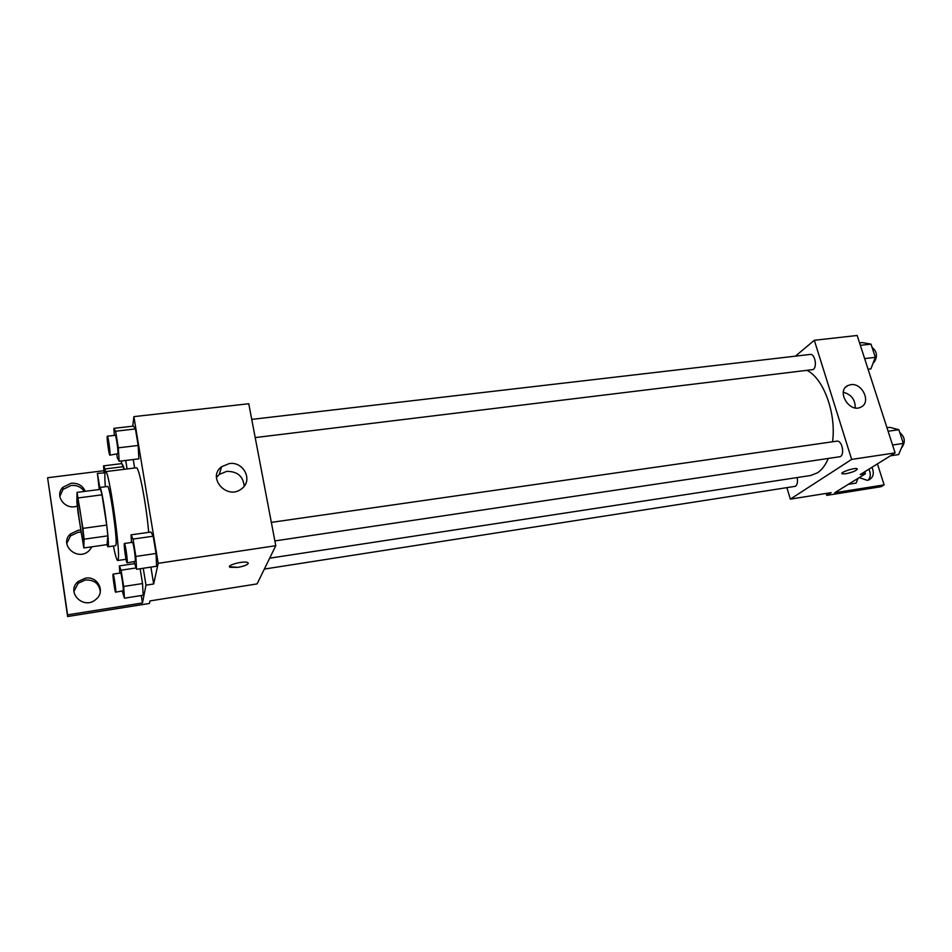 <?xml version="1.0" encoding="UTF-8"?>
<svg xmlns="http://www.w3.org/2000/svg" width="952" height="952" viewBox="0 0 952 952"><rect width="100%" height="100%" fill="white"/><g stroke="black" fill="none" stroke-linecap="round" stroke-linejoin="round"><path stroke-width="1.43" d="M83.693 541.819L83.514 542.699C82.265 543.854 75.898 497.23 77.398 497.944C78.397 496.432 84.085 536.035 83.693 541.819M82.919 528.384L77.017 492.386L76.886 502.025L78.052 512.569L83.824 547.947L84.097 539.189L82.919 528.384L106.731 525.087L101.995 494.826L78.302 497.92M83.824 547.947L107.052 544.627L107.826 535.845L84.097 539.189M77.017 492.386L100.543 489.352L101.995 494.826M106.731 525.087L107.826 535.845M106.886 544.651L107.921 546.805C110.575 548.114 101.995 485.401 99.805 487.46L99.401 489.495M99.258 489.518L97.401 473.37L99.77 487.472L107.552 486.46C109.575 484.306 117.298 536.964 116.049 544.532L115.644 545.686L107.921 546.805M105.303 486.758C104.613 477.119 104.708 472.085 105.577 471.633C108.599 468.194 120.285 548.054 118.31 558.883L117.727 560.502C116.763 560.335 115.323 555.504 113.407 546.008M105.577 471.633L136.291 467.789C138.921 465.885 146.346 504.155 148.679 532.358M134.637 468.003L133.244 459.542M153.677 583.981L145.989 585.171L142.455 602.949L67.592 614.861L67.604 616.527L149.428 603.461L149.976 600.926L257.088 583.897L275.782 545.698L158.187 563.322L153.677 583.981L150.904 567.106M158.187 563.322L133.875 416.631L132.768 426.187M134.065 561.835L136.576 569.272L156.604 566.25L156.045 553.469L153.189 536.202L150.94 532.037L131.031 534.857L131.483 542.473M116.775 454.354L117.37 458.067L119.167 461.268L138.837 458.852L138.159 445.465L135.422 428.947L133.423 426.115L113.859 428.352L114.323 435.385M237.929 567.368L230.134 567.309C225.445 565.464 243.95 560.466 247.722 562.561C249.067 564.203 245.794 565.809 237.929 567.368M275.782 545.698L248.758 403.743L133.875 416.631M229.17 463.6C243.76 461.065 253.422 480.748 241.487 488.864C227.171 500.55 206.62 477.654 221.59 466.742L229.17 463.6M103.911 470.704L47.6 477.737L67.604 616.527M121.57 460.97L121.297 463.66M244.212 486.174C243.188 476.262 237.357 471.323 226.719 471.347L219.257 474.453L216.449 477.476M229.539 566.714L237.929 567.356C244.307 566.19 247.77 564.786 248.305 563.144M145.989 585.171L143.24 568.261M67.592 614.861L47.6 477.737M73.911 591.454L78.195 583.255L85.299 579.994C94.236 579.661 99.234 583.6 100.293 591.811M59.821 496.373L62.975 489.471L71.079 485.472C76.862 485.008 81.241 486.996 84.24 491.458M66.795 543.473L70.472 535.928L78.124 532.275L81.015 532.168M127.092 468.943L125.712 460.47M105.517 471.656L105.101 468.943L123.605 466.647L124.046 469.324L121.88 463.588L103.554 465.861L104.054 472.537M122.272 591.156L124.438 598.177L143.157 595.226L142.538 583.552L140.134 568.725L142.538 583.552L123.665 586.468L121.094 570.188L119.345 565.916L119.833 573.092M142.455 602.949L141.265 595.524M85.371 578.185C97.901 575.71 105.874 591.989 95.771 599.51C83.431 610.399 65.355 591.763 78.231 581.446L85.371 578.185M77.29 506.024C65.319 510.677 53.955 495.79 62.939 487.269L71.091 483.259C77.981 482.854 82.717 485.544 85.264 491.327M91.999 546.781L89.071 550.708C77.564 561.942 58.369 544.615 70.472 533.929L78.159 530.252L80.706 530.133M828.204 458.721C825.408 465.219 821.85 469.919 817.518 472.799L810.652 475.5L269.678 558.181M807.57 370.685C823.932 379.193 836.439 414.06 832.536 441.787M274.878 540.926L840.354 456.651C845.043 454.044 841.842 440.002 836.832 441.169L271.344 522.386M797.145 477.571C797.931 481.748 797.371 484.651 795.479 486.293L264.347 569.07M251.733 419.392L810.152 354.442C814.817 353.454 817.506 366.615 813.234 369.555L255.195 437.587M786.959 487.84L790.327 499.134L851.659 459.411L814.305 340.292L795.42 356.155M851.659 459.411L895.106 452.902L860.239 474.56L865.428 473.763L834.702 492.755L884.122 484.889L881.04 486.71L826.752 495.373L831.144 492.636L790.327 499.134M845.65 473.81L842.151 473.81C839.188 472.632 854.896 467.301 857.109 468.753C857.074 470.443 853.254 472.132 845.65 473.81M895.106 452.902L857.169 335.473L814.305 340.292M850.779 384.667C862.405 382.561 871.508 402.577 860.905 407.099C849.481 413.406 835.927 390.915 847.863 385.548L850.779 384.667M842.151 473.81L845.638 473.81C852.337 472.406 856.241 470.8 857.359 469.003M855.205 407.873C855.324 399.685 851.362 394.473 843.317 392.236M877.435 463.886L884.122 484.889M868.878 469.193C870.937 473.465 870.723 477.107 868.224 480.129M826.157 493.433L826.752 495.373M864.785 471.74L865.428 473.763M871.913 467.313C874.412 472.977 873.484 477.142 869.128 479.796L867.284 480.343L859.216 477.595M890.441 455.806L898.652 454.568L903.317 443.418L898.855 429.709L889.834 427.341L886.978 427.745M903.317 443.418L892.548 445.012M898.855 429.709L888.109 431.244M899.759 432.482C904.959 436.98 905.661 442.002 901.877 447.511L901.52 447.702M868.069 369.221L870.913 368.864L875.316 357.333L871.009 344.112L862.405 342.601L859.573 342.922M875.316 357.333L864.642 358.618M871.009 344.112L860.358 345.338M872.091 347.432C877.054 351.419 877.744 356.345 874.162 362.188L873.281 362.664M848.327 484.33L856.122 483.104L858.026 478.332M136.576 569.272L135.85 556.444L133.042 539.082L131.031 534.857M124.414 543.485L132.459 542.331C133.256 541.652 135.839 558.931 135.291 561.335L127.104 562.87C126.223 563.465 123.415 543.187 124.414 543.485C125.152 542.818 127.735 560.133 127.235 562.525L127.104 562.87M156.604 566.25L156.045 553.469L135.85 556.444M156.045 553.469L153.189 536.202L133.042 539.082M153.189 536.202L150.94 532.037M119.167 461.268L118.31 447.833L115.632 431.22L113.859 428.352M107.35 436.195L115.251 435.278C115.989 434.647 118.346 450.701 117.941 453.676L109.873 455.187C109.04 455.746 106.386 435.885 107.35 436.195C108.028 435.576 110.372 451.653 110.027 454.639L109.873 455.187M138.837 458.852L138.159 445.465L118.31 447.833M138.159 445.465L135.422 428.947L115.632 431.22M135.422 428.947L133.423 426.115M124.438 598.177L123.665 586.468M113.109 574.104L120.618 572.973C121.273 572.354 123.7 588.669 123.26 590.74L115.632 592.18C114.942 592.715 112.3 573.818 113.109 574.104C113.704 573.497 116.12 589.847 115.739 591.906L115.632 592.18M134.363 563.679L119.345 565.916M143.157 595.226L142.538 583.552M135.981 567.963L121.094 570.188M105.101 468.943L103.554 465.861M97.401 473.37L105.041 472.846M123.605 466.647L121.88 463.588M126.021 559.276L117.727 560.502M221.59 466.742L219.257 474.453M70.472 533.929L70.472 535.928M62.939 487.269L62.975 489.471M78.231 581.446L78.195 583.255M847.863 385.548L845.662 387.202"/></g></svg>
